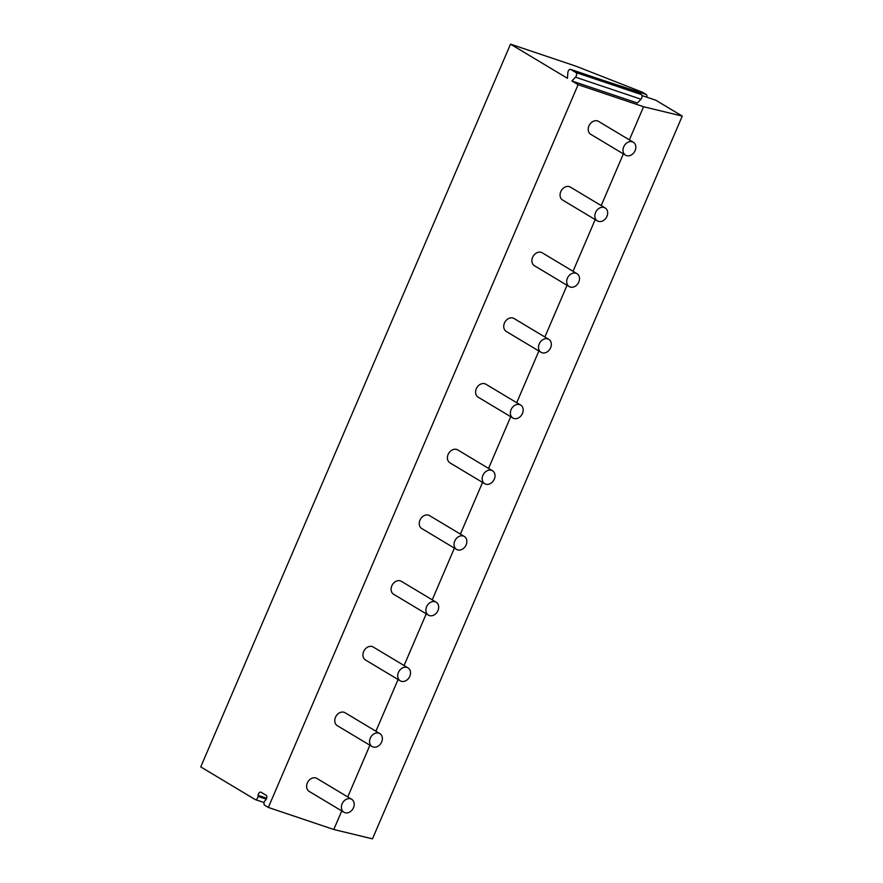 <?xml version="1.0" encoding="UTF-8"?>
<svg xmlns="http://www.w3.org/2000/svg" width="883" height="883" viewBox="0 0 883 883"><rect width="100%" height="100%" fill="white"/><g stroke="black" fill="none" stroke-linecap="round" stroke-linejoin="round"><path stroke-width="1.32" d="M655.396 100.099A2.826 1.711 108.6 0 1 655.616 100.143A2.826 1.711 108.6 0 1 655.826 100.243L682.25 116.092L643.575 106.744L578.111 84.691L571.897 80.971L575.506 77.174A2.826 1.711 -71.4 0 0 575.882 72.516L570.837 69.492A2.826 1.711 -71.4 0 0 570.628 69.393A2.826 1.711 -71.4 0 0 567.879 72.594L567.427 78.289L510.517 44.15L575.981 66.192L642.603 92.307L646.168 94.448L602.096 80M571.897 80.971L637.36 103.013L640.97 99.216A2.826 1.711 -71.4 0 0 641.345 94.569L636.29 91.534A2.826 1.711 -71.4 0 0 636.091 91.446A2.826 1.711 -71.4 0 0 635.87 91.391M646.168 94.448A2.826 1.711 108.6 0 1 646.798 97.174M682.25 116.092L372.483 838.85L333.796 829.501L268.344 807.448L578.111 84.691M510.517 44.15L200.75 766.908L255.066 799.479A2.826 1.711 -71.4 0 0 255.264 799.579A2.826 1.711 -71.4 0 0 258.013 796.378L266.302 799.17M258.013 796.378L258.101 795.34A2.826 1.711 -71.4 0 1 260.849 792.139A2.826 1.711 -71.4 0 1 261.048 792.239L266.125 795.274A2.826 1.711 -71.4 0 1 265.75 799.932L265.088 800.627A2.826 1.711 -71.4 0 0 264.723 805.274L268.344 807.448M643.575 106.744L629.369 139.889M623.365 153.885L601.202 205.596M595.197 219.591L573.045 271.302M567.041 285.297L544.877 337.008M538.884 351.004L516.721 402.703M510.716 416.71L488.553 468.409M482.56 482.416L460.396 534.116M454.392 548.122L432.24 599.822M426.235 613.828L404.072 665.528M398.078 679.524L375.915 731.234M369.911 745.23L347.747 796.941M341.754 810.936L333.796 829.501M351.688 799.303L316.898 778.431A7.55 5.949 121 0 0 307.328 782.989A7.55 5.949 121 0 0 309.138 791.378L343.917 812.239A7.55 5.949 -59 0 1 342.107 803.85A7.55 5.949 121 0 1 351.688 799.303A7.55 5.949 121 0 1 353.498 807.691A7.55 5.949 -59 0 1 343.917 812.239M379.845 733.596L345.054 712.724A7.55 5.949 121 0 0 335.485 717.283A7.55 5.949 121 0 0 337.295 725.671L372.085 746.532A7.55 5.949 -59 0 1 370.275 738.144A7.55 5.949 121 0 1 379.845 733.596A7.55 5.949 121 0 1 381.655 741.985A7.55 5.949 -59 0 1 372.085 746.532M408.012 667.89L373.222 647.018A7.55 5.949 121 0 0 363.641 651.577A7.55 5.949 121 0 0 365.452 659.965L400.242 680.826A7.55 5.949 -59 0 1 398.432 672.438A7.55 5.949 121 0 1 408.012 667.89A7.55 5.949 121 0 1 409.822 676.279A7.55 5.949 -59 0 1 400.242 680.826M436.169 602.184L401.379 581.312A7.55 5.949 121 0 0 391.809 585.87A7.55 5.949 121 0 0 393.619 594.259L428.41 615.131A7.55 5.949 -59 0 1 426.599 606.742A7.55 5.949 121 0 1 436.169 602.184A7.55 5.949 121 0 1 437.979 610.572A7.55 5.949 -59 0 1 428.41 615.131M464.326 536.478L429.546 515.606A7.55 5.949 121 0 0 419.966 520.164A7.55 5.949 121 0 0 421.776 528.553L456.566 549.425A7.55 5.949 -59 0 1 454.756 541.036A7.55 5.949 121 0 1 464.326 536.478A7.55 5.949 121 0 1 466.136 544.866A7.55 5.949 -59 0 1 456.566 549.425M492.493 470.771L457.703 449.9A7.55 5.949 121 0 0 448.134 454.458A7.55 5.949 121 0 0 449.944 462.847L484.723 483.718A7.55 5.949 -59 0 1 482.913 475.33A7.55 5.949 121 0 1 492.493 470.771A7.55 5.949 121 0 1 494.303 479.16A7.55 5.949 -59 0 1 484.723 483.718M520.65 405.065L485.86 384.204A7.55 5.949 121 0 0 476.29 388.752A7.55 5.949 121 0 0 478.1 397.14L512.891 418.012A7.55 5.949 -59 0 1 511.08 409.624A7.55 5.949 121 0 1 520.65 405.065A7.55 5.949 121 0 1 522.46 413.454A7.55 5.949 -59 0 1 512.891 418.012M548.818 339.359L514.027 318.498A7.55 5.949 121 0 0 504.447 323.046A7.55 5.949 121 0 0 506.257 331.434L541.047 352.306A7.55 5.949 -59 0 1 539.237 343.917A7.55 5.949 121 0 1 548.818 339.359A7.55 5.949 121 0 1 550.628 347.747A7.55 5.949 -59 0 1 541.047 352.306M576.974 273.664L542.184 252.792A7.55 5.949 121 0 0 532.615 257.339A7.55 5.949 121 0 0 534.425 265.728L569.215 286.6A7.55 5.949 -59 0 1 567.405 278.211A7.55 5.949 121 0 1 576.974 273.664A7.55 5.949 121 0 1 578.784 282.052A7.55 5.949 -59 0 1 569.215 286.6M605.142 207.958L570.352 187.086A7.55 5.949 121 0 0 560.771 191.644A7.55 5.949 121 0 0 562.581 200.033L597.372 220.893A7.55 5.949 -59 0 1 595.561 212.505A7.55 5.949 121 0 1 605.142 207.958A7.55 5.949 121 0 1 606.952 216.346A7.55 5.949 -59 0 1 597.372 220.893M633.299 142.251L598.508 121.379A7.55 5.949 121 0 0 588.939 125.938A7.55 5.949 121 0 0 590.749 134.326L625.539 155.187A7.55 5.949 -59 0 1 623.729 146.799A7.55 5.949 121 0 1 633.299 142.251A7.55 5.949 121 0 1 635.109 150.64A7.55 5.949 -59 0 1 625.539 155.187M655.616 100.143L641.996 95.563L655.826 100.243M258.101 795.34L266.688 798.243M575.506 77.174L640.97 99.216M575.882 72.516L641.345 94.569M570.837 69.492L636.29 91.534M264.094 802.548L255.264 799.579M636.091 91.446L570.628 69.393"/></g></svg>
